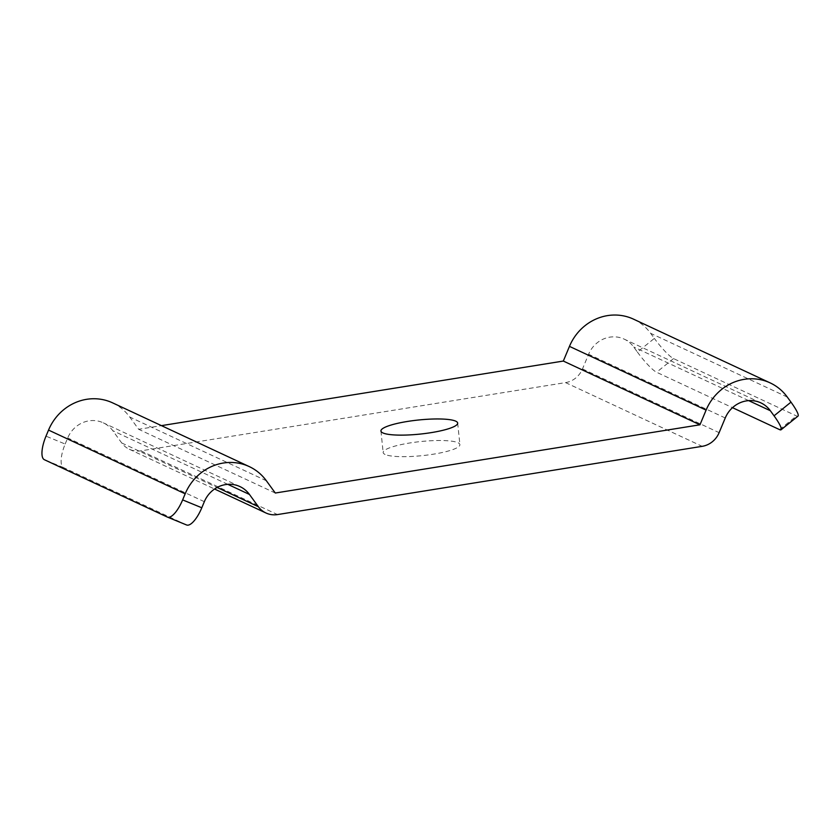 <?xml version="1.0" encoding="UTF-8"?>
<svg xmlns="http://www.w3.org/2000/svg" width="840" height="840" viewBox="0 0 840 840"><rect width="100%" height="100%" fill="white"/><g stroke="black" fill="none" stroke-linecap="round" stroke-linejoin="round"><path stroke-width="0.63" stroke-dasharray="4.2 3.15" d="M186.47 524.927L63.504 467.565A22.04 7.529 112.3 0 1 65.163 444.034L46.001 436.159M633.528 319.158A49.591 46.599 -65 0 1 650.654 333.333L654.35 338.405L637.413 352.086L633.727 347.004A27.552 25.893 115 0 0 624.204 339.129A27.552 25.893 115 0 0 588.609 354.249L582.488 368.928A22.04 20.716 -65 0 1 565.551 382.61L140.879 450.849A22.04 20.716 -65 0 1 129.339 449.264A22.04 20.716 -65 0 1 121.727 442.974L112.812 430.71A27.552 25.893 115 0 0 103.299 422.835A27.552 25.893 115 0 0 67.704 437.955L65.163 444.034M112.613 402.864A49.591 46.599 -65 0 1 129.738 417.029L138.653 429.293L161.438 425.639M385.067 454.451A38.566 7.088 174.1 0 1 383.166 452.56A38.566 7.088 174.1 0 1 415.118 442.207A38.566 7.088 174.1 0 1 458 442.733A38.566 7.088 174.1 0 1 459.9 444.623A38.566 7.088 174.1 0 1 427.949 454.976A38.566 7.088 174.1 0 1 385.067 454.451M637.413 352.086A22.04 3.486 -128.9 0 0 656.597 372.256L732.512 407.673M798 416.105A22.04 3.486 51.1 0 1 796.499 415.947L673.523 358.586A22.04 3.486 51.1 0 1 654.35 338.405M275.289 493.028L138.653 429.293M204.33 501.69L67.704 437.955M63.504 467.565L44.341 459.69M227.777 484.334L112.812 430.71M121.727 442.974L217.109 487.463M140.879 450.849L277.515 514.573M565.551 382.61L702.188 446.334M582.488 368.928L719.124 432.663M725.246 417.984L588.609 354.249M748.692 400.628L633.727 347.004M673.523 358.586L656.597 372.256M779.562 429.618L796.499 415.947M787.29 397.058L650.654 333.333M266.375 480.764L129.738 417.029M239.925 486.57L103.299 422.835M129.339 449.264L214.557 489.017M760.841 402.864L624.204 339.129M380.94 431.004L383.166 452.56M457.674 423.077L459.9 444.623"/><path stroke-width="1.26" d="M185.178 493.815L48.541 430.08L46.001 436.159A22.04 7.529 -67.7 0 0 44.341 459.69L167.317 517.052A22.04 7.529 -67.7 0 0 167.422 517.094A22.04 7.529 -67.7 0 0 182.637 499.894L185.178 493.815A49.591 46.599 -65 0 1 249.249 466.589A49.591 46.599 -65 0 1 266.375 480.764L275.289 493.028L699.962 424.788L706.094 410.109A49.591 46.599 -65 0 1 770.154 382.893A49.591 46.599 -65 0 1 787.29 397.058L790.986 402.139A22.04 3.486 51.1 0 1 798 416.105L781.064 429.776A22.04 3.486 -128.9 0 0 774.05 415.821L770.364 410.739A27.552 25.893 115 0 0 760.841 402.864A27.552 25.893 115 0 0 725.246 417.984L719.124 432.663A22.04 20.716 115 0 1 702.188 446.334L277.515 514.573A22.04 20.716 115 0 1 265.976 512.999A22.04 20.716 115 0 1 258.353 506.699L249.448 494.445A27.552 25.893 115 0 0 239.925 486.57A27.552 25.893 115 0 0 204.33 501.69L201.799 507.769A22.04 7.529 112.3 0 1 186.585 524.969A22.04 7.529 112.3 0 1 186.47 524.927L167.538 517.135M161.438 425.639L563.325 361.053L569.457 346.374A49.591 46.599 -65 0 1 633.528 319.158L770.154 382.893M48.541 430.08A49.591 46.599 -65 0 1 112.613 402.864L249.249 466.589M732.512 407.673L779.562 429.618A22.04 3.486 -128.9 0 0 781.064 429.776M699.962 424.788L563.325 361.053M382.841 432.905A38.566 7.088 174.1 0 1 380.94 431.004A38.566 7.088 174.1 0 1 412.892 420.661A38.566 7.088 174.1 0 1 455.774 421.187A38.566 7.088 174.1 0 1 457.674 423.077A38.566 7.088 174.1 0 1 425.723 433.43A38.566 7.088 174.1 0 1 382.841 432.905M182.637 499.894L201.799 507.769M774.05 415.821L790.986 402.139M249.448 494.445L227.777 484.334M217.109 487.463L258.353 506.699M770.364 410.739L748.692 400.628M706.094 410.109L569.457 346.374M167.422 517.094L186.585 524.969M214.557 489.017L265.976 512.999"/></g></svg>
